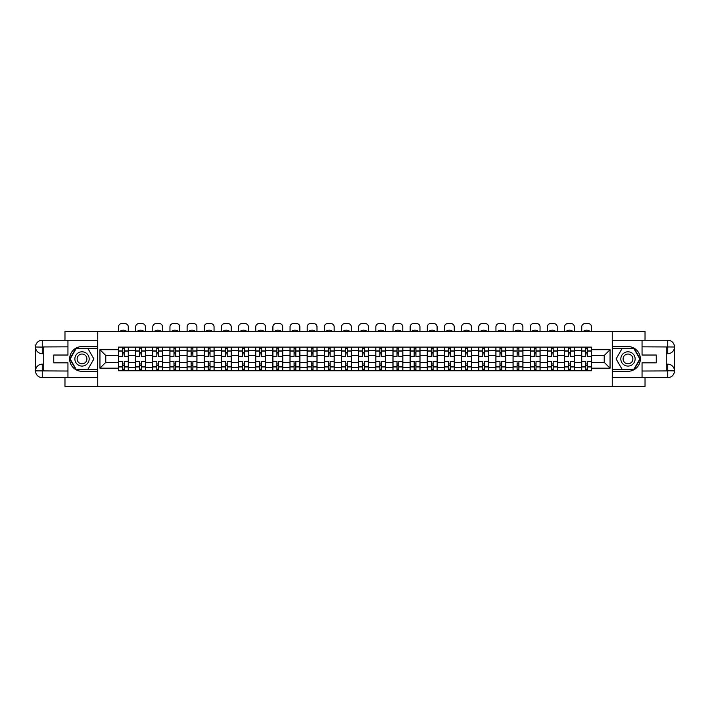 <?xml version="1.0" encoding="UTF-8"?>
<svg xmlns="http://www.w3.org/2000/svg" width="710" height="710" viewBox="0 0 710 710"><rect width="100%" height="100%" fill="white"/><g stroke="black" fill="none" stroke-linecap="round" stroke-linejoin="round"><path stroke-width="1.06" d="M64.974 377.631L64.974 386.426L645.026 386.426L645.026 377.631M645.026 340.232L645.026 331.437L64.974 331.437L64.974 340.232M135.583 370.753L135.583 350.465L128.324 350.465L128.324 370.753M128.324 350.465L128.324 347.11M135.583 350.465L135.583 347.11M145.479 347.11L145.479 370.753M152.739 370.753L152.739 347.11M162.643 347.11L162.643 370.753M169.903 370.753L169.903 347.11M179.799 347.11L179.799 370.753M187.058 370.753L187.058 347.11M196.954 347.11L196.954 370.753M204.214 370.753L204.214 347.11M214.109 347.11L214.109 370.753M221.369 370.753L221.369 347.11M231.274 347.11L231.274 370.753M238.524 370.753L238.524 347.11M248.429 347.11L248.429 370.753M255.689 370.753L255.689 347.11M265.584 347.11L265.584 370.753M272.844 370.753L272.844 347.11M282.74 347.11L282.74 370.753M289.999 370.753L289.999 347.11M299.895 347.11L299.895 370.753M307.155 370.753L307.155 347.11M317.059 347.11L317.059 370.753M324.319 370.753L324.319 347.11M334.215 347.11L334.215 370.753M341.474 370.753L341.474 347.11M351.37 347.11L351.37 370.753M358.63 370.753L358.63 347.11M368.525 347.11L368.525 370.753M375.785 370.753L375.785 347.11M385.681 347.11L385.681 370.753M392.941 370.753L392.941 347.11M402.845 347.11L402.845 370.753M410.105 370.753L410.105 347.11M420 347.11L420 370.753M427.26 370.753L427.26 347.11M437.156 347.11L437.156 370.753M444.416 370.753L444.416 347.11M454.311 347.11L454.311 370.753M461.571 370.753L461.571 347.11M471.476 347.11L471.476 370.753M478.726 370.753L478.726 347.11M488.631 347.11L488.631 370.753M495.891 370.753L495.891 347.11M505.786 347.11L505.786 370.753M513.046 370.753L513.046 347.11M522.942 347.11L522.942 370.753M530.201 370.753L530.201 347.11M540.097 347.11L540.097 370.753M547.357 370.753L547.357 347.11M557.261 347.11L557.261 370.753M564.521 370.753L564.521 347.11M574.417 347.11L574.417 370.753M581.676 370.753L581.676 347.11M581.676 362.34L574.417 362.34M564.521 362.34L557.261 362.34M547.357 362.34L540.097 362.34M530.201 362.34L522.942 362.34M513.046 362.34L505.786 362.34M495.891 362.34L488.631 362.34M478.726 362.34L471.476 362.34M461.571 362.34L454.311 362.34M444.416 362.34L437.156 362.34M427.26 362.34L420 362.34M410.105 362.34L402.845 362.34M392.941 362.34L385.681 362.34M375.785 362.34L368.525 362.34M358.63 362.34L351.37 362.34M341.474 362.34L334.215 362.34M324.319 362.34L317.059 362.34M307.155 362.34L299.895 362.34M289.999 362.34L282.74 362.34M272.844 362.34L265.584 362.34M255.689 362.34L248.429 362.34M238.524 362.34L231.274 362.34M221.369 362.34L214.109 362.34M204.214 362.34L196.954 362.34M187.058 362.34L179.799 362.34M169.903 362.34L162.643 362.34M152.739 362.34L145.479 362.34M135.583 362.34L128.324 362.34M581.676 355.524L574.417 355.524M564.521 355.524L557.261 355.524M547.357 355.524L540.097 355.524M530.201 355.524L522.942 355.524M513.046 355.524L505.786 355.524M495.891 355.524L488.631 355.524M478.726 355.524L471.476 355.524M461.571 355.524L454.311 355.524M444.416 355.524L437.156 355.524M427.26 355.524L420 355.524M410.105 355.524L402.845 355.524M392.941 355.524L385.681 355.524M375.785 355.524L368.525 355.524M358.63 355.524L351.37 355.524M341.474 355.524L334.215 355.524M324.319 355.524L317.059 355.524M307.155 355.524L299.895 355.524M289.999 355.524L282.74 355.524M272.844 355.524L265.584 355.524M255.689 355.524L248.429 355.524M238.524 355.524L231.274 355.524M221.369 355.524L214.109 355.524M204.214 355.524L196.954 355.524M187.058 355.524L179.799 355.524M169.903 355.524L162.643 355.524M152.739 355.524L145.479 355.524M135.583 355.524L128.324 355.524M105.781 362.34L118.428 362.34L118.428 355.524L105.781 355.524L105.781 362.34L99.95 368.17L99.95 349.693L118.428 349.693L118.428 355.524M591.572 355.524L591.572 362.34L604.219 362.34L604.219 355.524L591.572 355.524L591.572 347.11L118.428 347.11L118.428 349.693M591.572 349.693L610.05 349.693L610.05 368.17L591.572 368.17L591.572 362.34M118.428 362.34L118.428 370.753L591.572 370.753L591.572 368.17M118.428 368.17L99.95 368.17M612.251 386.426L612.251 331.437M97.749 386.426L97.749 331.437M124.259 369.102L122.493 369.102M122.493 348.761L124.259 348.761M141.414 369.102L139.657 369.102M139.657 348.761L141.414 348.761M158.57 369.102L156.812 369.102M156.812 348.761L158.57 348.761M175.725 369.102L173.968 369.102M173.968 348.761L175.725 348.761M192.889 369.102L191.123 369.102M191.123 348.761L192.889 348.761M210.045 369.102L208.287 369.102M208.287 348.761L210.045 348.761M227.2 369.102L225.443 369.102M225.443 348.761L227.2 348.761M244.355 369.102L242.598 369.102M242.598 348.761L244.355 348.761M261.511 369.102L259.753 369.102M259.753 348.761L261.511 348.761M278.675 369.102L276.909 369.102M276.909 348.761L278.675 348.761M295.83 369.102L294.073 369.102M294.073 348.761L295.83 348.761M312.986 369.102L311.228 369.102M311.228 348.761L312.986 348.761M330.141 369.102L328.384 369.102M328.384 348.761L330.141 348.761M347.305 369.102L345.539 369.102M345.539 348.761L347.305 348.761M364.461 369.102L362.695 369.102M362.695 348.761L364.461 348.761M381.616 369.102L379.859 369.102M379.859 348.761L381.616 348.761M398.771 369.102L397.014 369.102M397.014 348.761L398.771 348.761M415.927 369.102L414.17 369.102M414.17 348.761L415.927 348.761M433.091 369.102L431.325 369.102M431.325 348.761L433.091 348.761M450.246 369.102L448.489 369.102M448.489 348.761L450.246 348.761M467.402 369.102L465.645 369.102M465.645 348.761L467.402 348.761M484.557 369.102L482.8 369.102M482.8 348.761L484.557 348.761M501.713 369.102L499.955 369.102M499.955 348.761L501.713 348.761M518.877 369.102L517.111 369.102M517.111 348.761L518.877 348.761M536.032 369.102L534.275 369.102M534.275 348.761L536.032 348.761M553.188 369.102L551.43 369.102M551.43 348.761L553.188 348.761M570.343 369.102L568.586 369.102M568.586 348.761L570.343 348.761M587.507 369.102L585.741 369.102M585.741 348.761L587.507 348.761M99.95 349.693L105.781 355.524M604.219 362.34L610.05 368.17M604.219 355.524L610.05 349.693M128.27 370.753L128.27 356.349L124.259 356.349L124.259 347.11M122.493 347.11L122.493 356.349L118.481 356.349L118.481 347.11M128.27 356.349L128.27 347.11M118.481 370.753L118.481 361.514L122.493 361.514L122.493 370.753M124.259 370.753L124.259 361.514L128.27 361.514M122.493 353.926L124.259 353.926M118.481 361.514L118.481 356.349M124.259 363.937L122.493 363.937M124.259 369.324L122.493 369.324M122.493 365.366L124.259 365.366M124.259 352.497L122.493 352.497M122.493 348.539L124.259 348.539M128.27 331.437L128.27 326.875A3.301 3.301 0 0 0 124.969 323.574L121.783 323.574A3.301 3.301 0 0 0 118.481 326.875L118.481 331.437M120.851 331.437L120.851 330.656A6.816 6.816 0 0 1 125.91 330.656L125.91 331.437M43.745 353.704L42.263 353.704A6.763 6.763 0 0 1 35.5 346.995A6.763 6.763 0 0 1 42.263 340.232L97.643 340.232L97.643 346.56L82.023 346.56A12.372 12.372 0 0 0 69.651 358.932A12.372 12.372 0 0 0 82.023 371.303L97.643 371.303L97.643 377.631L42.263 377.631A6.763 6.763 0 0 1 35.5 370.868A6.763 6.763 0 0 1 42.263 364.159L43.745 364.159M97.643 371.303L97.643 346.56M67.947 340.232L67.947 355.027L53.756 355.027L53.756 362.837L67.947 362.837L67.947 377.631M42.263 353.704A6.763 6.763 0 0 1 35.5 346.995L42.263 347.11L42.263 353.704A6.763 6.763 0 0 1 35.5 346.995L35.5 370.868L67.947 371.028M42.263 371.028L42.263 377.631A6.763 6.763 0 0 1 35.5 370.868A6.763 6.763 0 0 1 42.263 364.159L42.263 370.753L43.745 370.753L43.745 347.11L42.263 347.11M97.643 348.317L75.899 348.317L69.766 358.932L75.899 369.546L97.643 369.546M666.255 364.159L667.737 364.159A6.763 6.763 0 0 1 674.5 370.868A6.763 6.763 0 0 1 667.737 377.631L612.357 377.631L612.357 371.303L627.977 371.303A12.372 12.372 0 0 0 640.349 358.932A12.372 12.372 0 0 0 627.977 346.56L612.357 346.56L612.357 340.232L667.737 340.232A6.763 6.763 0 0 1 674.5 346.995A6.763 6.763 0 0 1 667.737 353.704L666.255 353.704M612.357 346.56L612.357 371.303M642.053 377.631L642.053 362.837L656.244 362.837L656.244 355.027L642.053 355.027L642.053 340.232M667.737 364.159A6.763 6.763 0 0 1 674.5 370.868L667.737 370.753L667.737 364.159A6.763 6.763 0 0 1 674.5 370.868L674.5 346.995L642.053 346.835M667.737 346.835L667.737 340.232A6.763 6.763 0 0 1 674.5 346.995A6.763 6.763 0 0 1 667.737 353.704L667.737 347.11L666.255 347.11L666.255 370.753L667.737 370.753M612.357 369.546L634.101 369.546L640.234 358.932L634.101 348.317L612.357 348.317M74.87 358.932A7.153 7.153 0 0 0 82.023 366.085A7.153 7.153 0 0 0 89.176 358.932A7.153 7.153 0 0 0 82.023 351.787A7.153 7.153 0 0 0 74.87 358.932M77.133 358.932A4.89 4.89 0 0 0 82.023 363.822A4.89 4.89 0 0 0 86.913 358.932A4.89 4.89 0 0 0 82.023 354.041A4.89 4.89 0 0 0 77.133 358.932M87.96 348.645L93.897 358.932L87.96 369.218L76.085 369.218L70.148 358.932L76.085 348.645L87.96 348.645M620.824 358.932A7.153 7.153 0 0 0 627.977 366.085A7.153 7.153 0 0 0 635.13 358.932A7.153 7.153 0 0 0 627.977 351.787A7.153 7.153 0 0 0 620.824 358.932M623.087 358.932A4.89 4.89 0 0 0 627.977 363.822A4.89 4.89 0 0 0 632.867 358.932A4.89 4.89 0 0 0 627.977 354.041A4.89 4.89 0 0 0 623.087 358.932M633.915 348.645L639.852 358.932L633.915 369.218L622.04 369.218L616.102 358.932L622.04 348.645L633.915 348.645M145.426 370.753L145.426 356.349L141.414 356.349L141.414 347.11M139.657 347.11L139.657 356.349L135.637 356.349L135.637 347.11M145.426 356.349L145.426 347.11M135.637 370.753L135.637 361.514L139.657 361.514L139.657 370.753M141.414 370.753L141.414 361.514L145.426 361.514M139.657 353.926L141.414 353.926M135.637 361.514L135.637 356.349M141.414 363.937L139.657 363.937M141.414 369.324L139.657 369.324M139.657 365.366L141.414 365.366M141.414 352.497L139.657 352.497M139.657 348.539L141.414 348.539M145.426 331.437L145.426 326.875A3.301 3.301 0 0 0 142.124 323.574L138.938 323.574A3.301 3.301 0 0 0 135.637 326.875L135.637 331.437M138.006 331.437L138.006 330.656A6.816 6.816 0 0 1 143.065 330.656L143.065 331.437M162.581 370.753L162.581 356.349L158.57 356.349L158.57 347.11M156.812 347.11L156.812 356.349L152.801 356.349L152.801 347.11M162.581 356.349L162.581 347.11M152.801 370.753L152.801 361.514L156.812 361.514L156.812 370.753M158.57 370.753L158.57 361.514L162.581 361.514M156.812 353.926L158.57 353.926M152.801 361.514L152.801 356.349M158.57 363.937L156.812 363.937M158.57 369.324L156.812 369.324M156.812 365.366L158.57 365.366M158.57 352.497L156.812 352.497M156.812 348.539L158.57 348.539M162.581 331.437L162.581 326.875A3.301 3.301 0 0 0 159.288 323.574L156.093 323.574A3.301 3.301 0 0 0 152.801 326.875L152.801 331.437M155.162 331.437L155.162 330.656A6.816 6.816 0 0 1 160.22 330.656L160.22 331.437M179.745 370.753L179.745 356.349L175.725 356.349L175.725 347.11M173.968 347.11L173.968 356.349L169.956 356.349L169.956 347.11M179.745 356.349L179.745 347.11M169.956 370.753L169.956 361.514L173.968 361.514L173.968 370.753M175.725 370.753L175.725 361.514L179.745 361.514M173.968 353.926L175.725 353.926M169.956 361.514L169.956 356.349M175.725 363.937L173.968 363.937M175.725 369.324L173.968 369.324M173.968 365.366L175.725 365.366M175.725 352.497L173.968 352.497M173.968 348.539L175.725 348.539M179.745 331.437L179.745 326.875A3.301 3.301 0 0 0 176.444 323.574L173.258 323.574A3.301 3.301 0 0 0 169.956 326.875L169.956 331.437M172.317 331.437L172.317 330.656A6.816 6.816 0 0 1 177.376 330.656L177.376 331.437M196.901 370.753L196.901 356.349L192.889 356.349L192.889 347.11M191.123 347.11L191.123 356.349L187.112 356.349L187.112 347.11M196.901 356.349L196.901 347.11M187.112 370.753L187.112 361.514L191.123 361.514L191.123 370.753M192.889 370.753L192.889 361.514L196.901 361.514M191.123 353.926L192.889 353.926M187.112 361.514L187.112 356.349M192.889 363.937L191.123 363.937M192.889 369.324L191.123 369.324M191.123 365.366L192.889 365.366M192.889 352.497L191.123 352.497M191.123 348.539L192.889 348.539M196.901 331.437L196.901 326.875A3.301 3.301 0 0 0 193.599 323.574L190.413 323.574A3.301 3.301 0 0 0 187.112 326.875L187.112 331.437M189.472 331.437L189.472 330.656A6.816 6.816 0 0 1 194.531 330.656L194.531 331.437M214.056 370.753L214.056 356.349L210.045 356.349L210.045 347.11M208.287 347.11L208.287 356.349L204.267 356.349L204.267 347.11M214.056 356.349L214.056 347.11M204.267 370.753L204.267 361.514L208.287 361.514L208.287 370.753M210.045 370.753L210.045 361.514L214.056 361.514M208.287 353.926L210.045 353.926M204.267 361.514L204.267 356.349M210.045 363.937L208.287 363.937M210.045 369.324L208.287 369.324M208.287 365.366L210.045 365.366M210.045 352.497L208.287 352.497M208.287 348.539L210.045 348.539M214.056 331.437L214.056 326.875A3.301 3.301 0 0 0 210.755 323.574L207.568 323.574A3.301 3.301 0 0 0 204.267 326.875L204.267 331.437M206.637 331.437L206.637 330.656A6.816 6.816 0 0 1 211.695 330.656L211.695 331.437M231.211 370.753L231.211 356.349L227.2 356.349L227.2 347.11M225.443 347.11L225.443 356.349L221.422 356.349L221.422 347.11M231.211 356.349L231.211 347.11M221.422 370.753L221.422 361.514L225.443 361.514L225.443 370.753M227.2 370.753L227.2 361.514L231.211 361.514M225.443 353.926L227.2 353.926M221.422 361.514L221.422 356.349M227.2 363.937L225.443 363.937M227.2 369.324L225.443 369.324M225.443 365.366L227.2 365.366M227.2 352.497L225.443 352.497M225.443 348.539L227.2 348.539M231.211 331.437L231.211 326.875A3.301 3.301 0 0 0 227.919 323.574L224.724 323.574A3.301 3.301 0 0 0 221.422 326.875L221.422 331.437M223.792 331.437L223.792 330.656A6.816 6.816 0 0 1 228.851 330.656L228.851 331.437M248.376 370.753L248.376 356.349L244.355 356.349L244.355 347.11M242.598 347.11L242.598 356.349L238.587 356.349L238.587 347.11M248.376 356.349L248.376 347.11M238.587 370.753L238.587 361.514L242.598 361.514L242.598 370.753M244.355 370.753L244.355 361.514L248.376 361.514M242.598 353.926L244.355 353.926M238.587 361.514L238.587 356.349M244.355 363.937L242.598 363.937M244.355 369.324L242.598 369.324M242.598 365.366L244.355 365.366M244.355 352.497L242.598 352.497M242.598 348.539L244.355 348.539M248.376 331.437L248.376 326.875A3.301 3.301 0 0 0 245.074 323.574L241.879 323.574A3.301 3.301 0 0 0 238.587 326.875L238.587 331.437M240.947 331.437L240.947 330.656A6.816 6.816 0 0 1 246.006 330.656L246.006 331.437M265.531 370.753L265.531 356.349L261.511 356.349L261.511 347.11M259.753 347.11L259.753 356.349L255.742 356.349L255.742 347.11M265.531 356.349L265.531 347.11M255.742 370.753L255.742 361.514L259.753 361.514L259.753 370.753M261.511 370.753L261.511 361.514L265.531 361.514M259.753 353.926L261.511 353.926M255.742 361.514L255.742 356.349M261.511 363.937L259.753 363.937M261.511 369.324L259.753 369.324M259.753 365.366L261.511 365.366M261.511 352.497L259.753 352.497M259.753 348.539L261.511 348.539M265.531 331.437L265.531 326.875A3.301 3.301 0 0 0 262.23 323.574L259.043 323.574A3.301 3.301 0 0 0 255.742 326.875L255.742 331.437M258.103 331.437L258.103 330.656A6.816 6.816 0 0 1 263.161 330.656L263.161 331.437M282.686 370.753L282.686 356.349L278.675 356.349L278.675 347.11M276.909 347.11L276.909 356.349L272.897 356.349L272.897 347.11M282.686 356.349L282.686 347.11M272.897 370.753L272.897 361.514L276.909 361.514L276.909 370.753M278.675 370.753L278.675 361.514L282.686 361.514M276.909 353.926L278.675 353.926M272.897 361.514L272.897 356.349M278.675 363.937L276.909 363.937M278.675 369.324L276.909 369.324M276.909 365.366L278.675 365.366M278.675 352.497L276.909 352.497M276.909 348.539L278.675 348.539M282.686 331.437L282.686 326.875A3.301 3.301 0 0 0 279.385 323.574L276.199 323.574A3.301 3.301 0 0 0 272.897 326.875L272.897 331.437M275.258 331.437L275.258 330.656A6.816 6.816 0 0 1 280.326 330.656L280.326 331.437M299.842 370.753L299.842 356.349L295.83 356.349L295.83 347.11M294.073 347.11L294.073 356.349L290.053 356.349L290.053 347.11M299.842 356.349L299.842 347.11M290.053 370.753L290.053 361.514L294.073 361.514L294.073 370.753M295.83 370.753L295.83 361.514L299.842 361.514M294.073 353.926L295.83 353.926M290.053 361.514L290.053 356.349M295.83 363.937L294.073 363.937M295.83 369.324L294.073 369.324M294.073 365.366L295.83 365.366M295.83 352.497L294.073 352.497M294.073 348.539L295.83 348.539M299.842 331.437L299.842 326.875A3.301 3.301 0 0 0 296.54 323.574L293.354 323.574A3.301 3.301 0 0 0 290.053 326.875L290.053 331.437M292.422 331.437L292.422 330.656A6.816 6.816 0 0 1 297.481 330.656L297.481 331.437M316.997 370.753L316.997 356.349L312.986 356.349L312.986 347.11M311.228 347.11L311.228 356.349L307.208 356.349L307.208 347.11M316.997 356.349L316.997 347.11M307.208 370.753L307.208 361.514L311.228 361.514L311.228 370.753M312.986 370.753L312.986 361.514L316.997 361.514M311.228 353.926L312.986 353.926M307.208 361.514L307.208 356.349M312.986 363.937L311.228 363.937M312.986 369.324L311.228 369.324M311.228 365.366L312.986 365.366M312.986 352.497L311.228 352.497M311.228 348.539L312.986 348.539M316.997 331.437L316.997 326.875A3.301 3.301 0 0 0 313.705 323.574L310.51 323.574A3.301 3.301 0 0 0 307.208 326.875L307.208 331.437M309.578 331.437L309.578 330.656A6.816 6.816 0 0 1 314.636 330.656L314.636 331.437M334.161 370.753L334.161 356.349L330.141 356.349L330.141 347.11M328.384 347.11L328.384 356.349L324.372 356.349L324.372 347.11M334.161 356.349L334.161 347.11M324.372 370.753L324.372 361.514L328.384 361.514L328.384 370.753M330.141 370.753L330.141 361.514L334.161 361.514M328.384 353.926L330.141 353.926M324.372 361.514L324.372 356.349M330.141 363.937L328.384 363.937M330.141 369.324L328.384 369.324M328.384 365.366L330.141 365.366M330.141 352.497L328.384 352.497M328.384 348.539L330.141 348.539M334.161 331.437L334.161 326.875A3.301 3.301 0 0 0 330.86 323.574L327.665 323.574A3.301 3.301 0 0 0 324.372 326.875L324.372 331.437M326.733 331.437L326.733 330.656A6.816 6.816 0 0 1 331.792 330.656L331.792 331.437M351.317 370.753L351.317 356.349L347.305 356.349L347.305 347.11M345.539 347.11L345.539 356.349L341.528 356.349L341.528 347.11M351.317 356.349L351.317 347.11M341.528 370.753L341.528 361.514L345.539 361.514L345.539 370.753M347.305 370.753L347.305 361.514L351.317 361.514M345.539 353.926L347.305 353.926M341.528 361.514L341.528 356.349M347.305 363.937L345.539 363.937M347.305 369.324L345.539 369.324M345.539 365.366L347.305 365.366M347.305 352.497L345.539 352.497M345.539 348.539L347.305 348.539M351.317 331.437L351.317 326.875A3.301 3.301 0 0 0 348.015 323.574L344.829 323.574A3.301 3.301 0 0 0 341.528 326.875L341.528 331.437M343.889 331.437L343.889 330.656A6.816 6.816 0 0 1 348.947 330.656L348.947 331.437M368.472 370.753L368.472 356.349L364.461 356.349L364.461 347.11M362.695 347.11L362.695 356.349L358.683 356.349L358.683 347.11M368.472 356.349L368.472 347.11M358.683 370.753L358.683 361.514L362.695 361.514L362.695 370.753M364.461 370.753L364.461 361.514L368.472 361.514M362.695 353.926L364.461 353.926M358.683 361.514L358.683 356.349M364.461 363.937L362.695 363.937M364.461 369.324L362.695 369.324M362.695 365.366L364.461 365.366M364.461 352.497L362.695 352.497M362.695 348.539L364.461 348.539M368.472 331.437L368.472 326.875A3.301 3.301 0 0 0 365.171 323.574L361.985 323.574A3.301 3.301 0 0 0 358.683 326.875L358.683 331.437M361.053 331.437L361.053 330.656A6.816 6.816 0 0 1 366.111 330.656L366.111 331.437M385.628 370.753L385.628 356.349L381.616 356.349L381.616 347.11M379.859 347.11L379.859 356.349L375.839 356.349L375.839 347.11M385.628 356.349L385.628 347.11M375.839 370.753L375.839 361.514L379.859 361.514L379.859 370.753M381.616 370.753L381.616 361.514L385.628 361.514M379.859 353.926L381.616 353.926M375.839 361.514L375.839 356.349M381.616 363.937L379.859 363.937M381.616 369.324L379.859 369.324M379.859 365.366L381.616 365.366M381.616 352.497L379.859 352.497M379.859 348.539L381.616 348.539M385.628 331.437L385.628 326.875A3.301 3.301 0 0 0 382.335 323.574L379.14 323.574A3.301 3.301 0 0 0 375.839 326.875L375.839 331.437M378.208 331.437L378.208 330.656A6.816 6.816 0 0 1 383.267 330.656L383.267 331.437M402.792 370.753L402.792 356.349L398.771 356.349L398.771 347.11M397.014 347.11L397.014 356.349L393.003 356.349L393.003 347.11M402.792 356.349L402.792 347.11M393.003 370.753L393.003 361.514L397.014 361.514L397.014 370.753M398.771 370.753L398.771 361.514L402.792 361.514M397.014 353.926L398.771 353.926M393.003 361.514L393.003 356.349M398.771 363.937L397.014 363.937M398.771 369.324L397.014 369.324M397.014 365.366L398.771 365.366M398.771 352.497L397.014 352.497M397.014 348.539L398.771 348.539M402.792 331.437L402.792 326.875A3.301 3.301 0 0 0 399.49 323.574L396.295 323.574A3.301 3.301 0 0 0 393.003 326.875L393.003 331.437M395.363 331.437L395.363 330.656A6.816 6.816 0 0 1 400.422 330.656L400.422 331.437M419.947 370.753L419.947 356.349L415.927 356.349L415.927 347.11M414.17 347.11L414.17 356.349L410.158 356.349L410.158 347.11M419.947 356.349L419.947 347.11M410.158 370.753L410.158 361.514L414.17 361.514L414.17 370.753M415.927 370.753L415.927 361.514L419.947 361.514M414.17 353.926L415.927 353.926M410.158 361.514L410.158 356.349M415.927 363.937L414.17 363.937M415.927 369.324L414.17 369.324M414.17 365.366L415.927 365.366M415.927 352.497L414.17 352.497M414.17 348.539L415.927 348.539M419.947 331.437L419.947 326.875A3.301 3.301 0 0 0 416.646 323.574L413.46 323.574A3.301 3.301 0 0 0 410.158 326.875L410.158 331.437M412.519 331.437L412.519 330.656A6.816 6.816 0 0 1 417.578 330.656L417.578 331.437M437.103 370.753L437.103 356.349L433.091 356.349L433.091 347.11M431.325 347.11L431.325 356.349L427.313 356.349L427.313 347.11M437.103 356.349L437.103 347.11M427.313 370.753L427.313 361.514L431.325 361.514L431.325 370.753M433.091 370.753L433.091 361.514L437.103 361.514M431.325 353.926L433.091 353.926M427.313 361.514L427.313 356.349M433.091 363.937L431.325 363.937M433.091 369.324L431.325 369.324M431.325 365.366L433.091 365.366M433.091 352.497L431.325 352.497M431.325 348.539L433.091 348.539M437.103 331.437L437.103 326.875A3.301 3.301 0 0 0 433.801 323.574L430.615 323.574A3.301 3.301 0 0 0 427.313 326.875L427.313 331.437M429.674 331.437L429.674 330.656A6.816 6.816 0 0 1 434.742 330.656L434.742 331.437M454.258 370.753L454.258 356.349L450.246 356.349L450.246 347.11M448.489 347.11L448.489 356.349L444.469 356.349L444.469 347.11M454.258 356.349L454.258 347.11M444.469 370.753L444.469 361.514L448.489 361.514L448.489 370.753M450.246 370.753L450.246 361.514L454.258 361.514M448.489 353.926L450.246 353.926M444.469 361.514L444.469 356.349M450.246 363.937L448.489 363.937M450.246 369.324L448.489 369.324M448.489 365.366L450.246 365.366M450.246 352.497L448.489 352.497M448.489 348.539L450.246 348.539M454.258 331.437L454.258 326.875A3.301 3.301 0 0 0 450.957 323.574L447.77 323.574A3.301 3.301 0 0 0 444.469 326.875L444.469 331.437M446.839 331.437L446.839 330.656A6.816 6.816 0 0 1 451.897 330.656L451.897 331.437M471.413 370.753L471.413 356.349L467.402 356.349L467.402 347.11M465.645 347.11L465.645 356.349L461.624 356.349L461.624 347.11M471.413 356.349L471.413 347.11M461.624 370.753L461.624 361.514L465.645 361.514L465.645 370.753M467.402 370.753L467.402 361.514L471.413 361.514M465.645 353.926L467.402 353.926M461.624 361.514L461.624 356.349M467.402 363.937L465.645 363.937M467.402 369.324L465.645 369.324M465.645 365.366L467.402 365.366M467.402 352.497L465.645 352.497M465.645 348.539L467.402 348.539M471.413 331.437L471.413 326.875A3.301 3.301 0 0 0 468.121 323.574L464.926 323.574A3.301 3.301 0 0 0 461.624 326.875L461.624 331.437M463.994 331.437L463.994 330.656A6.816 6.816 0 0 1 469.053 330.656L469.053 331.437M488.578 370.753L488.578 356.349L484.557 356.349L484.557 347.11M482.8 347.11L482.8 356.349L478.788 356.349L478.788 347.11M488.578 356.349L488.578 347.11M478.788 370.753L478.788 361.514L482.8 361.514L482.8 370.753M484.557 370.753L484.557 361.514L488.578 361.514M482.8 353.926L484.557 353.926M478.788 361.514L478.788 356.349M484.557 363.937L482.8 363.937M484.557 369.324L482.8 369.324M482.8 365.366L484.557 365.366M484.557 352.497L482.8 352.497M482.8 348.539L484.557 348.539M488.578 331.437L488.578 326.875A3.301 3.301 0 0 0 485.276 323.574L482.081 323.574A3.301 3.301 0 0 0 478.788 326.875L478.788 331.437M481.149 331.437L481.149 330.656A6.816 6.816 0 0 1 486.208 330.656L486.208 331.437M505.733 370.753L505.733 356.349L501.713 356.349L501.713 347.11M499.955 347.11L499.955 356.349L495.944 356.349L495.944 347.11M505.733 356.349L505.733 347.11M495.944 370.753L495.944 361.514L499.955 361.514L499.955 370.753M501.713 370.753L501.713 361.514L505.733 361.514M499.955 353.926L501.713 353.926M495.944 361.514L495.944 356.349M501.713 363.937L499.955 363.937M501.713 369.324L499.955 369.324M499.955 365.366L501.713 365.366M501.713 352.497L499.955 352.497M499.955 348.539L501.713 348.539M505.733 331.437L505.733 326.875A3.301 3.301 0 0 0 502.431 323.574L499.245 323.574A3.301 3.301 0 0 0 495.944 326.875L495.944 331.437M498.305 331.437L498.305 330.656A6.816 6.816 0 0 1 503.363 330.656L503.363 331.437M522.888 370.753L522.888 356.349L518.877 356.349L518.877 347.11M517.111 347.11L517.111 356.349L513.099 356.349L513.099 347.11M522.888 356.349L522.888 347.11M513.099 370.753L513.099 361.514L517.111 361.514L517.111 370.753M518.877 370.753L518.877 361.514L522.888 361.514M517.111 353.926L518.877 353.926M513.099 361.514L513.099 356.349M518.877 363.937L517.111 363.937M518.877 369.324L517.111 369.324M517.111 365.366L518.877 365.366M518.877 352.497L517.111 352.497M517.111 348.539L518.877 348.539M522.888 331.437L522.888 326.875A3.301 3.301 0 0 0 519.587 323.574L516.401 323.574A3.301 3.301 0 0 0 513.099 326.875L513.099 331.437M515.469 331.437L515.469 330.656A6.816 6.816 0 0 1 520.528 330.656L520.528 331.437M540.044 370.753L540.044 356.349L536.032 356.349L536.032 347.11M534.275 347.11L534.275 356.349L530.255 356.349L530.255 347.11M540.044 356.349L540.044 347.11M530.255 370.753L530.255 361.514L534.275 361.514L534.275 370.753M536.032 370.753L536.032 361.514L540.044 361.514M534.275 353.926L536.032 353.926M530.255 361.514L530.255 356.349M536.032 363.937L534.275 363.937M536.032 369.324L534.275 369.324M534.275 365.366L536.032 365.366M536.032 352.497L534.275 352.497M534.275 348.539L536.032 348.539M540.044 331.437L540.044 326.875A3.301 3.301 0 0 0 536.742 323.574L533.556 323.574A3.301 3.301 0 0 0 530.255 326.875L530.255 331.437M532.624 331.437L532.624 330.656A6.816 6.816 0 0 1 537.683 330.656L537.683 331.437M557.199 370.753L557.199 356.349L553.188 356.349L553.188 347.11M551.43 347.11L551.43 356.349L547.419 356.349L547.419 347.11M557.199 356.349L557.199 347.11M547.419 370.753L547.419 361.514L551.43 361.514L551.43 370.753M553.188 370.753L553.188 361.514L557.199 361.514M551.43 353.926L553.188 353.926M547.419 361.514L547.419 356.349M553.188 363.937L551.43 363.937M553.188 369.324L551.43 369.324M551.43 365.366L553.188 365.366M553.188 352.497L551.43 352.497M551.43 348.539L553.188 348.539M557.199 331.437L557.199 326.875A3.301 3.301 0 0 0 553.906 323.574L550.712 323.574A3.301 3.301 0 0 0 547.419 326.875L547.419 331.437M549.78 331.437L549.78 330.656A6.816 6.816 0 0 1 554.838 330.656L554.838 331.437M574.363 370.753L574.363 356.349L570.343 356.349L570.343 347.11M568.586 347.11L568.586 356.349L564.574 356.349L564.574 347.11M574.363 356.349L574.363 347.11M564.574 370.753L564.574 361.514L568.586 361.514L568.586 370.753M570.343 370.753L570.343 361.514L574.363 361.514M568.586 353.926L570.343 353.926M564.574 361.514L564.574 356.349M570.343 363.937L568.586 363.937M570.343 369.324L568.586 369.324M568.586 365.366L570.343 365.366M570.343 352.497L568.586 352.497M568.586 348.539L570.343 348.539M574.363 331.437L574.363 326.875A3.301 3.301 0 0 0 571.062 323.574L567.876 323.574A3.301 3.301 0 0 0 564.574 326.875L564.574 331.437M566.935 331.437L566.935 330.656A6.816 6.816 0 0 1 571.994 330.656L571.994 331.437M591.519 370.753L591.519 356.349L587.507 356.349L587.507 347.11M585.741 347.11L585.741 356.349L581.73 356.349L581.73 347.11M591.519 356.349L591.519 347.11M581.73 370.753L581.73 361.514L585.741 361.514L585.741 370.753M587.507 370.753L587.507 361.514L591.519 361.514M585.741 353.926L587.507 353.926M581.73 361.514L581.73 356.349M587.507 363.937L585.741 363.937M587.507 369.324L585.741 369.324M585.741 365.366L587.507 365.366M587.507 352.497L585.741 352.497M585.741 348.539L587.507 348.539M591.519 331.437L591.519 326.875A3.301 3.301 0 0 0 588.217 323.574L585.031 323.574A3.301 3.301 0 0 0 581.73 326.875L581.73 331.437M584.09 331.437L584.09 330.656A6.816 6.816 0 0 1 589.149 330.656L589.149 331.437M564.521 350.465L557.261 350.465M547.357 350.465L540.097 350.465M530.201 350.465L522.942 350.465M513.046 350.465L505.786 350.465M495.891 350.465L488.631 350.465M478.726 350.465L471.476 350.465M461.571 350.465L454.311 350.465M444.416 350.465L437.156 350.465M427.26 350.465L420 350.465M410.105 350.465L402.845 350.465M392.941 350.465L385.681 350.465M375.785 350.465L368.525 350.465M358.63 350.465L351.37 350.465M341.474 350.465L334.215 350.465M324.319 350.465L317.059 350.465M307.155 350.465L299.895 350.465M289.999 350.465L282.74 350.465M272.844 350.465L265.584 350.465M255.689 350.465L248.429 350.465M238.524 350.465L231.274 350.465M221.369 350.465L214.109 350.465M204.214 350.465L196.954 350.465M187.058 350.465L179.799 350.465M169.903 350.465L162.643 350.465M152.739 350.465L145.479 350.465M581.676 350.465L574.417 350.465M564.521 367.398L557.261 367.398M547.357 367.398L540.097 367.398M530.201 367.398L522.942 367.398M513.046 367.398L505.786 367.398M495.891 367.398L488.631 367.398M478.726 367.398L471.476 367.398M461.571 367.398L454.311 367.398M444.416 367.398L437.156 367.398M427.26 367.398L420 367.398M410.105 367.398L402.845 367.398M392.941 367.398L385.681 367.398M375.785 367.398L368.525 367.398M358.63 367.398L351.37 367.398M341.474 367.398L334.215 367.398M324.319 367.398L317.059 367.398M307.155 367.398L299.895 367.398M289.999 367.398L282.74 367.398M272.844 367.398L265.584 367.398M255.689 367.398L248.429 367.398M238.524 367.398L231.274 367.398M221.369 367.398L214.109 367.398M204.214 367.398L196.954 367.398M187.058 367.398L179.799 367.398M169.903 367.398L162.643 367.398M152.739 367.398L145.479 367.398M135.583 367.398L128.324 367.398M581.676 367.398L574.417 367.398M128.27 350.9L124.259 350.9M122.493 350.9L118.481 350.9M122.493 351.051L118.481 351.051M122.493 366.813L118.481 366.813M122.493 366.964L118.481 366.964M128.27 366.964L124.259 366.964M128.27 351.051L124.259 351.051M128.27 366.813L124.259 366.813M67.947 346.835L42.103 346.95M35.5 370.868A6.763 6.763 0 0 1 42.263 364.159M35.5 346.995A6.763 6.763 0 0 1 42.263 340.232L42.263 346.835M642.053 371.028L667.897 370.913M674.5 346.995A6.763 6.763 0 0 1 667.737 353.704M674.5 370.868A6.763 6.763 0 0 1 667.737 377.631L667.737 371.028M145.426 350.9L141.414 350.9M139.657 350.9L135.637 350.9M139.657 351.051L135.637 351.051M139.657 366.813L135.637 366.813M139.657 366.964L135.637 366.964M145.426 366.964L141.414 366.964M145.426 351.051L141.414 351.051M145.426 366.813L141.414 366.813M162.581 350.9L158.57 350.9M156.812 350.9L152.801 350.9M156.812 351.051L152.801 351.051M156.812 366.813L152.801 366.813M156.812 366.964L152.801 366.964M162.581 366.964L158.57 366.964M162.581 351.051L158.57 351.051M162.581 366.813L158.57 366.813M179.745 350.9L175.725 350.9M173.968 350.9L169.956 350.9M173.968 351.051L169.956 351.051M173.968 366.813L169.956 366.813M173.968 366.964L169.956 366.964M179.745 366.964L175.725 366.964M179.745 351.051L175.725 351.051M179.745 366.813L175.725 366.813M196.901 350.9L192.889 350.9M191.123 350.9L187.112 350.9M191.123 351.051L187.112 351.051M191.123 366.813L187.112 366.813M191.123 366.964L187.112 366.964M196.901 366.964L192.889 366.964M196.901 351.051L192.889 351.051M196.901 366.813L192.889 366.813M214.056 350.9L210.045 350.9M208.287 350.9L204.267 350.9M208.287 351.051L204.267 351.051M208.287 366.813L204.267 366.813M208.287 366.964L204.267 366.964M214.056 366.964L210.045 366.964M214.056 351.051L210.045 351.051M214.056 366.813L210.045 366.813M231.211 350.9L227.2 350.9M225.443 350.9L221.422 350.9M225.443 351.051L221.422 351.051M225.443 366.813L221.422 366.813M225.443 366.964L221.422 366.964M231.211 366.964L227.2 366.964M231.211 351.051L227.2 351.051M231.211 366.813L227.2 366.813M248.376 350.9L244.355 350.9M242.598 350.9L238.587 350.9M242.598 351.051L238.587 351.051M242.598 366.813L238.587 366.813M242.598 366.964L238.587 366.964M248.376 366.964L244.355 366.964M248.376 351.051L244.355 351.051M248.376 366.813L244.355 366.813M265.531 350.9L261.511 350.9M259.753 350.9L255.742 350.9M259.753 351.051L255.742 351.051M259.753 366.813L255.742 366.813M259.753 366.964L255.742 366.964M265.531 366.964L261.511 366.964M265.531 351.051L261.511 351.051M265.531 366.813L261.511 366.813M282.686 350.9L278.675 350.9M276.909 350.9L272.897 350.9M276.909 351.051L272.897 351.051M276.909 366.813L272.897 366.813M276.909 366.964L272.897 366.964M282.686 366.964L278.675 366.964M282.686 351.051L278.675 351.051M282.686 366.813L278.675 366.813M299.842 350.9L295.83 350.9M294.073 350.9L290.053 350.9M294.073 351.051L290.053 351.051M294.073 366.813L290.053 366.813M294.073 366.964L290.053 366.964M299.842 366.964L295.83 366.964M299.842 351.051L295.83 351.051M299.842 366.813L295.83 366.813M316.997 350.9L312.986 350.9M311.228 350.9L307.208 350.9M311.228 351.051L307.208 351.051M311.228 366.813L307.208 366.813M311.228 366.964L307.208 366.964M316.997 366.964L312.986 366.964M316.997 351.051L312.986 351.051M316.997 366.813L312.986 366.813M334.161 350.9L330.141 350.9M328.384 350.9L324.372 350.9M328.384 351.051L324.372 351.051M328.384 366.813L324.372 366.813M328.384 366.964L324.372 366.964M334.161 366.964L330.141 366.964M334.161 351.051L330.141 351.051M334.161 366.813L330.141 366.813M351.317 350.9L347.305 350.9M345.539 350.9L341.528 350.9M345.539 351.051L341.528 351.051M345.539 366.813L341.528 366.813M345.539 366.964L341.528 366.964M351.317 366.964L347.305 366.964M351.317 351.051L347.305 351.051M351.317 366.813L347.305 366.813M368.472 350.9L364.461 350.9M362.695 350.9L358.683 350.9M362.695 351.051L358.683 351.051M362.695 366.813L358.683 366.813M362.695 366.964L358.683 366.964M368.472 366.964L364.461 366.964M368.472 351.051L364.461 351.051M368.472 366.813L364.461 366.813M385.628 350.9L381.616 350.9M379.859 350.9L375.839 350.9M379.859 351.051L375.839 351.051M379.859 366.813L375.839 366.813M379.859 366.964L375.839 366.964M385.628 366.964L381.616 366.964M385.628 351.051L381.616 351.051M385.628 366.813L381.616 366.813M402.792 350.9L398.771 350.9M397.014 350.9L393.003 350.9M397.014 351.051L393.003 351.051M397.014 366.813L393.003 366.813M397.014 366.964L393.003 366.964M402.792 366.964L398.771 366.964M402.792 351.051L398.771 351.051M402.792 366.813L398.771 366.813M419.947 350.9L415.927 350.9M414.17 350.9L410.158 350.9M414.17 351.051L410.158 351.051M414.17 366.813L410.158 366.813M414.17 366.964L410.158 366.964M419.947 366.964L415.927 366.964M419.947 351.051L415.927 351.051M419.947 366.813L415.927 366.813M437.103 350.9L433.091 350.9M431.325 350.9L427.313 350.9M431.325 351.051L427.313 351.051M431.325 366.813L427.313 366.813M431.325 366.964L427.313 366.964M437.103 366.964L433.091 366.964M437.103 351.051L433.091 351.051M437.103 366.813L433.091 366.813M454.258 350.9L450.246 350.9M448.489 350.9L444.469 350.9M448.489 351.051L444.469 351.051M448.489 366.813L444.469 366.813M448.489 366.964L444.469 366.964M454.258 366.964L450.246 366.964M454.258 351.051L450.246 351.051M454.258 366.813L450.246 366.813M471.413 350.9L467.402 350.9M465.645 350.9L461.624 350.9M465.645 351.051L461.624 351.051M465.645 366.813L461.624 366.813M465.645 366.964L461.624 366.964M471.413 366.964L467.402 366.964M471.413 351.051L467.402 351.051M471.413 366.813L467.402 366.813M488.578 350.9L484.557 350.9M482.8 350.9L478.788 350.9M482.8 351.051L478.788 351.051M482.8 366.813L478.788 366.813M482.8 366.964L478.788 366.964M488.578 366.964L484.557 366.964M488.578 351.051L484.557 351.051M488.578 366.813L484.557 366.813M505.733 350.9L501.713 350.9M499.955 350.9L495.944 350.9M499.955 351.051L495.944 351.051M499.955 366.813L495.944 366.813M499.955 366.964L495.944 366.964M505.733 366.964L501.713 366.964M505.733 351.051L501.713 351.051M505.733 366.813L501.713 366.813M522.888 350.9L518.877 350.9M517.111 350.9L513.099 350.9M517.111 351.051L513.099 351.051M517.111 366.813L513.099 366.813M517.111 366.964L513.099 366.964M522.888 366.964L518.877 366.964M522.888 351.051L518.877 351.051M522.888 366.813L518.877 366.813M540.044 350.9L536.032 350.9M534.275 350.9L530.255 350.9M534.275 351.051L530.255 351.051M534.275 366.813L530.255 366.813M534.275 366.964L530.255 366.964M540.044 366.964L536.032 366.964M540.044 351.051L536.032 351.051M540.044 366.813L536.032 366.813M557.199 350.9L553.188 350.9M551.43 350.9L547.419 350.9M551.43 351.051L547.419 351.051M551.43 366.813L547.419 366.813M551.43 366.964L547.419 366.964M557.199 366.964L553.188 366.964M557.199 351.051L553.188 351.051M557.199 366.813L553.188 366.813M574.363 350.9L570.343 350.9M568.586 350.9L564.574 350.9M568.586 351.051L564.574 351.051M568.586 366.813L564.574 366.813M568.586 366.964L564.574 366.964M574.363 366.964L570.343 366.964M574.363 351.051L570.343 351.051M574.363 366.813L570.343 366.813M591.519 350.9L587.507 350.9M585.741 350.9L581.73 350.9M585.741 351.051L581.73 351.051M585.741 366.813L581.73 366.813M585.741 366.964L581.73 366.964M591.519 366.964L587.507 366.964M591.519 351.051L587.507 351.051M591.519 366.813L587.507 366.813"/></g></svg>
